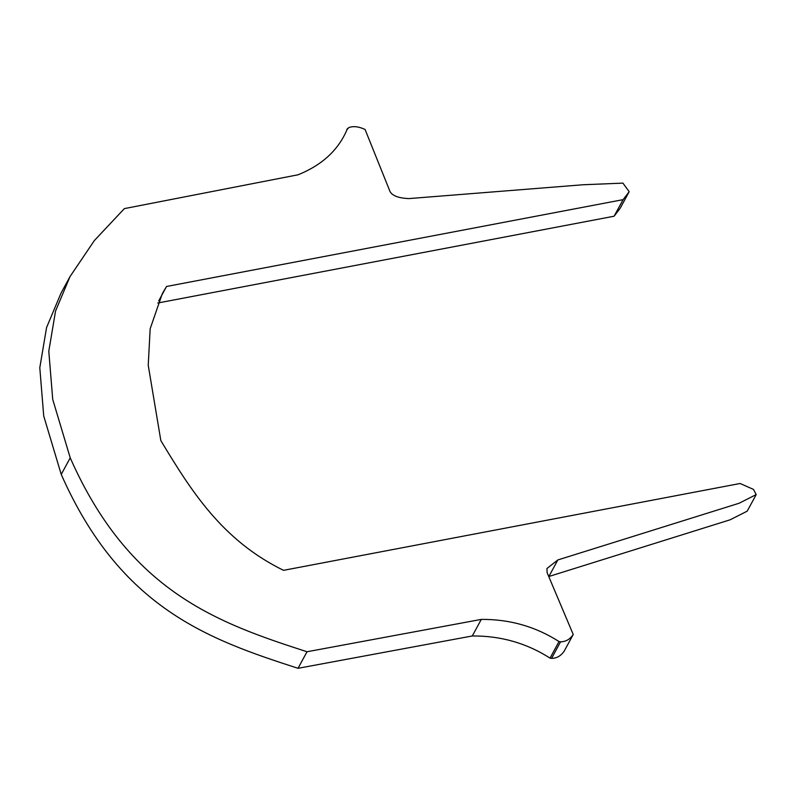 <?xml version="1.0" encoding="UTF-8"?>
<svg xmlns="http://www.w3.org/2000/svg" width="796" height="796" viewBox="0 0 796 796"><rect width="100%" height="100%" fill="white"/><g stroke="black" fill="none" stroke-linecap="round" stroke-linejoin="round"><path stroke-width="1.19" d="M623.099 199.647L629.188 191.687L620.193 208.244L614.104 216.214L623.099 199.647L166.533 286.48L162.324 293.634L150.165 328.748L148.235 365.284L160.842 440.616C191.04 490.575 221.845 540.156 283.525 570.334L740.091 483.49L753.464 489.391L756.2 494.585L739.235 503.201L557.847 559.946L548.922 576.384M756.2 494.585L747.205 511.151L730.25 519.758L548.961 576.473M166.533 286.48L158.693 300.918M614.104 216.214L157.777 303.007M629.188 191.687L622.94 183.13L583.11 184.752L408.905 198.592C398.637 198.144 392.348 195.796 390.03 191.547L365.065 129.45C358.538 126.464 353.076 125.877 348.678 127.688L346.767 129.828M557.847 559.946L546.961 568.493L547.101 572.632L573.239 634.502C569.936 639.357 565.717 641.785 560.573 641.795L559.021 641.556C535.628 626.581 509.719 619.188 481.291 619.397L307.017 651.755C217.985 622.95 129.539 592.105 70.227 457.849L52.725 399.423L48.795 351.215L55.551 311.017L70.008 276.6L94.396 240.511L124.365 208.612L298.032 174.792C322.489 164.941 338.987 149.489 347.524 128.435L347.155 129.131M70.227 457.849L61.232 474.416L43.72 415.99L39.8 367.772L46.556 327.574L61.003 293.167L70.008 276.6M307.017 651.755L298.022 668.312C208.99 639.516 120.544 608.671 61.232 474.416M481.291 619.397L472.287 635.964L298.022 668.312M559.021 641.556L550.026 658.123C526.634 643.138 500.724 635.755 472.287 635.964M573.239 634.502L564.235 651.068C560.941 655.914 556.722 658.342 551.578 658.362L550.026 658.123M560.573 641.795L551.578 658.362"/></g></svg>
